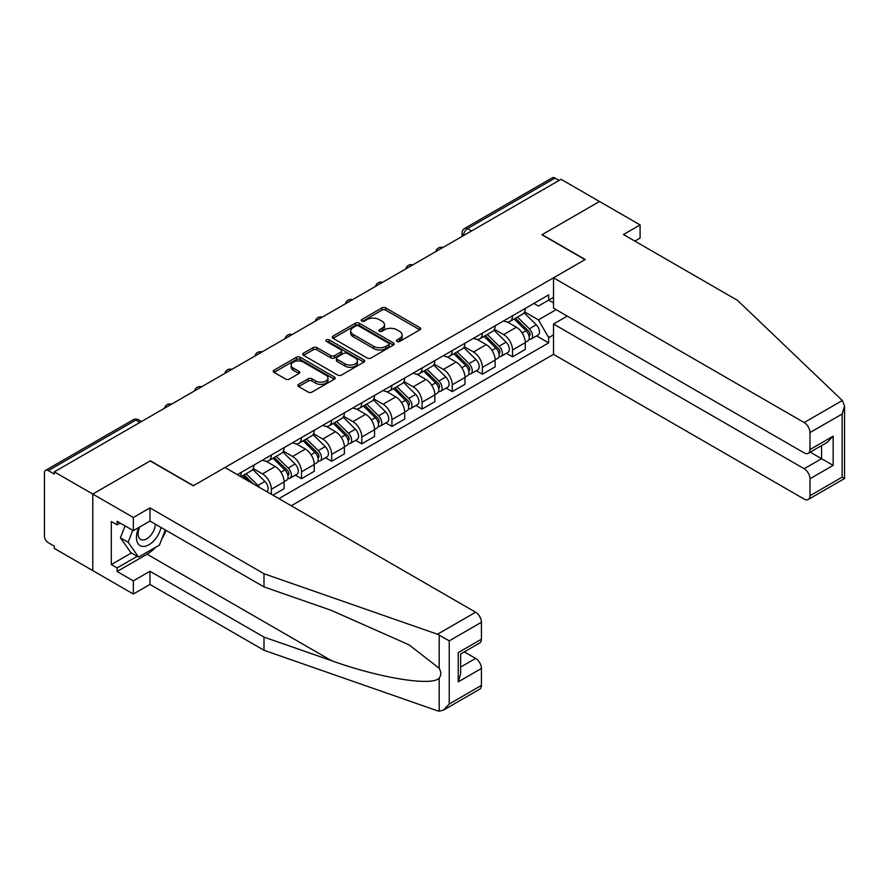 <?xml version="1.0" encoding="UTF-8"?>
<svg xmlns="http://www.w3.org/2000/svg" width="889" height="889" viewBox="0 0 889 889"><rect width="100%" height="100%" fill="white"/><g stroke="black" fill="none" stroke-linecap="round" stroke-linejoin="round"><path stroke-width="1.33" d="M397.016 341.454A1.878 1.089 0 0 0 399.672 341.454L419.83 329.819A2.678 1.545 0 0 0 420.619 328.719A2.678 1.545 0 0 0 419.83 327.63L385.682 307.905A2.678 1.545 0 0 0 381.892 307.905L361.734 319.551A1.878 1.089 0 0 0 361.178 320.318A1.878 1.089 0 0 0 361.734 321.085A1.878 1.089 0 0 0 364.39 321.085L367.001 319.573A8.59 4.956 0 0 1 379.136 319.573L381.981 321.218A8.59 4.956 0 0 1 384.504 324.718A8.59 4.956 0 0 1 381.981 328.23L379.381 329.73A1.878 1.089 0 0 0 378.825 330.497A1.878 1.089 0 0 0 379.381 331.264A1.878 1.089 0 0 0 382.037 331.264L384.637 329.763A8.59 4.956 0 0 1 396.783 329.763L399.628 331.408A8.59 4.956 0 0 1 402.139 334.909A8.59 4.956 0 0 1 399.628 338.409L397.016 339.92A1.878 1.089 0 0 0 396.472 340.687A1.878 1.089 0 0 0 397.016 341.454L397.016 339.92M298.615 384.359A2.678 1.545 0 0 0 297.826 385.448A2.678 1.545 0 0 0 298.615 386.548L308.194 392.082A2.678 1.545 0 0 0 311.983 392.082L334.364 379.159A2.678 1.545 0 0 0 335.153 378.058A2.678 1.545 0 0 0 334.364 376.969L300.226 357.256A2.678 1.545 0 0 0 296.426 357.256L274.045 370.18A2.678 1.545 0 0 0 273.256 371.269A2.678 1.545 0 0 0 274.045 372.369L285.613 379.047A2.678 1.545 0 0 0 289.414 379.047L298.993 373.513A2.678 1.545 0 0 0 299.771 372.424A2.678 1.545 0 0 0 298.993 371.324L293.248 368.013A7.179 4.145 0 0 1 291.148 365.079A7.179 4.145 0 0 1 295.581 361.256A7.179 4.145 0 0 1 303.405 362.156L325.885 375.136A7.179 4.145 0 0 1 327.985 378.058A7.179 4.145 0 0 1 323.552 381.892A7.179 4.145 0 0 1 315.728 380.992L311.983 378.825A2.678 1.545 0 0 0 308.194 378.825L298.615 384.359L298.615 386.548M54.307 471.859L561.048 179.289L599.508 201.503L541.912 234.752L585.006 259.632L193.458 485.694L150.363 460.813L92.767 494.062L54.307 471.859L54.307 474.093L48.317 470.625A5.467 3.156 -120 0 0 45.583 470.359A5.467 3.156 -120 0 0 44.45 472.859L44.45 536.011A5.467 3.156 -120 0 0 48.317 542.712L54.307 546.168L54.307 548.402L92.767 570.605L92.767 494.062L92.767 570.605L133.35 594.041L133.35 580.873L149.974 571.271L149.974 584.44L133.35 594.041M367.19 358.023A2.678 1.545 0 0 0 370.98 358.023L393.371 345.099A2.678 1.545 0 0 0 394.149 343.999A2.678 1.545 0 0 0 393.371 342.898L359.223 323.185A2.678 1.545 0 0 0 355.422 323.185L333.042 336.109A2.678 1.545 0 0 0 332.253 337.209A2.678 1.545 0 0 0 333.042 338.298L367.19 358.023M327.252 341.854A1.878 1.089 0 0 1 329.152 342.121L329.152 339.887L363.868 359.934A2.678 1.545 0 0 1 364.657 361.034A2.678 1.545 0 0 1 363.868 362.123L341.487 375.047A2.678 1.545 0 0 1 337.687 375.047L303.538 355.333L303.538 353.144A2.678 1.545 0 0 0 302.76 354.244A2.678 1.545 0 0 0 303.538 355.333M303.538 353.144L313.128 347.61A2.678 1.545 0 0 1 316.917 347.61L330.764 355.611A2.678 1.545 0 0 0 334.564 355.611L340.909 351.944A2.678 1.545 0 0 0 341.698 350.844A2.678 1.545 0 0 0 340.909 349.744L326.496 341.42A1.878 1.089 0 0 1 325.952 340.654A1.878 1.089 0 0 1 327.108 339.654A1.878 1.089 0 0 1 329.152 339.887M291.248 505.774L553.514 354.367L804.167 499.085A8.201 4.734 -120 0 0 808.268 499.485A8.201 4.734 -120 0 0 809.968 495.74L809.968 478.771A8.201 4.734 -120 0 0 804.167 468.736L821.569 458.691L833.16 465.38L809.968 478.771M471.559 230.951L467.503 228.617A5.467 3.156 60 0 0 464.769 228.34L552.325 177.8A5.467 3.156 60 0 1 555.058 178.067L467.503 228.617A5.467 3.156 120 0 0 463.636 235.307L463.636 235.529M559.114 180.411L555.058 178.067M512.531 315.762A12.568 7.256 60 0 1 509.93 321.396L522.688 314.039A12.568 7.256 -120 0 0 525.288 308.394M494.428 329.297L503.641 334.608A12.568 7.256 60 0 1 512.531 350.01L525.288 342.643A12.568 7.256 -120 0 0 516.398 327.252L507.275 321.974M525.288 342.643L525.288 349.455L512.531 356.822L506.419 353.289M509.93 321.396A12.568 7.256 60 0 1 503.741 320.829M512.531 350.01L512.531 356.822M482.383 333.164A12.568 7.256 60 0 1 479.782 338.809L492.539 331.441A12.568 7.256 -120 0 0 495.14 325.796M476.271 370.691L482.383 374.225L495.14 366.857L495.14 360.056A12.568 7.256 -120 0 0 486.25 344.654L477.126 339.387M479.782 338.809A12.568 7.256 60 0 1 473.593 338.242M464.28 346.699L473.493 352.022A12.568 7.256 60 0 1 482.383 367.424L482.383 374.225M452.234 350.566A12.568 7.256 60 0 1 449.634 356.211L462.391 348.844A12.568 7.256 -120 0 0 464.991 343.21M446.122 388.104L452.234 391.627L464.991 384.27L464.991 377.458A12.568 7.256 -120 0 0 456.101 362.067L446.978 356.789M449.634 356.211A12.568 7.256 60 0 1 443.444 355.644M434.132 364.112L443.344 369.424A12.568 7.256 60 0 1 452.234 384.826L452.234 391.627M422.086 367.979A12.568 7.256 60 0 1 419.486 373.624L432.243 366.257A12.568 7.256 -120 0 0 434.843 360.612M415.974 405.506L422.086 409.04L434.843 401.672L434.843 394.872A12.568 7.256 -120 0 0 425.953 379.47L416.819 374.202M419.486 373.624A12.568 7.256 60 0 1 413.296 373.058M403.984 381.514L413.196 386.837A12.568 7.256 60 0 1 422.086 402.228L422.086 409.04M391.938 385.382A12.568 7.256 60 0 1 389.338 391.027L402.095 383.659A12.568 7.256 -120 0 0 404.695 378.014M385.826 422.908L391.938 426.442L404.695 419.075L404.695 412.274A12.568 7.256 -120 0 0 395.805 396.872L386.671 391.604M389.338 391.027A12.568 7.256 60 0 1 383.148 390.46M373.836 398.917L383.048 404.239A12.568 7.256 60 0 1 391.938 419.641L391.938 426.442M361.79 402.784A12.568 7.256 60 0 1 359.189 408.429L371.946 401.072A12.568 7.256 -120 0 0 374.547 395.427M355.678 440.322L361.79 443.855L374.547 436.488L374.547 429.676A12.568 7.256 -120 0 0 365.657 414.285L356.522 409.007M359.189 408.429A12.568 7.256 60 0 1 353 407.862M343.687 416.33L352.9 421.642A12.568 7.256 60 0 1 361.79 437.044L361.79 443.855M331.641 420.197A12.568 7.256 60 0 1 329.041 425.842L341.787 418.475A12.568 7.256 -120 0 0 344.399 412.829M325.53 457.724L331.641 461.258L344.399 453.89L344.399 447.089A12.568 7.256 -120 0 0 335.509 431.687L326.374 426.42M329.041 425.842A12.568 7.256 60 0 1 322.851 425.275M313.539 433.732L322.751 439.055A12.568 7.256 60 0 1 331.641 454.446L331.641 461.258M301.493 437.599A12.568 7.256 60 0 1 298.893 443.244L311.639 435.877A12.568 7.256 -120 0 0 314.25 430.243M295.37 475.137L301.493 478.66L314.25 471.303L314.25 464.491A12.568 7.256 -120 0 0 305.36 449.089L296.226 443.822M298.893 443.244A12.568 7.256 60 0 1 292.703 442.678M283.391 451.145L292.603 456.457A12.568 7.256 60 0 1 301.493 471.859L301.493 478.66M271.345 455.012A12.568 7.256 60 0 1 268.734 460.658L281.491 453.29A12.568 7.256 -120 0 0 284.102 447.645M272.89 495.173L284.102 488.706L284.102 481.905A12.568 7.256 -120 0 0 275.212 466.503L266.078 461.235M268.734 460.658A12.568 7.256 60 0 1 262.544 460.08M253.243 468.547L262.455 473.87A12.568 7.256 60 0 1 271.345 489.261L271.345 494.284M240.919 476.715L251.343 470.692A12.568 7.256 -120 0 0 253.943 465.047M241.197 472.415A12.568 7.256 60 0 1 240.263 476.337M553.514 302.927L548.68 300.138L538.434 306.049L533.889 303.427M524.588 311.883L538.434 319.884L556.114 309.672M553.514 334.842L548.68 337.631L538.434 319.884M278.879 498.64L548.68 342.876L548.68 337.631M553.514 297.348L548.68 300.138L548.68 294.892L237.33 474.648M536.567 335.886L548.68 342.876M397.772 341.72L399.628 340.643A8.59 4.956 0 0 0 402.139 337.142L402.139 334.909M384.504 324.718L384.504 326.952A8.59 4.956 0 0 1 381.981 330.464L380.125 331.53M419.797 329.83L385.682 310.139A2.678 1.545 0 0 0 381.892 310.139L362.49 321.34M393.327 345.11L359.223 325.418A2.678 1.545 0 0 0 355.422 325.418L333.075 338.32M388.626 344.765A1.878 1.089 0 0 0 389.171 343.999A1.878 1.089 0 0 0 388.626 343.232L358.656 325.93A1.878 1.089 0 0 0 356 325.93L353.244 327.519A8.59 4.956 0 0 0 350.733 331.019A8.59 4.956 0 0 0 353.244 334.52L373.736 346.354A8.59 4.956 0 0 0 385.87 346.354L388.626 344.765L388.626 346.999A1.878 1.089 0 0 0 389.171 346.232L389.171 343.999M350.733 331.019L350.733 333.253A8.59 4.956 0 0 0 353.244 336.753L353.244 334.52M388.626 346.999L385.87 348.588A8.59 4.956 0 0 1 373.736 348.588L353.244 336.753M303.582 355.356L313.128 349.844L313.128 347.61M341.698 350.844L341.698 353.077A2.678 1.545 0 0 1 340.909 354.166L334.564 357.845A2.678 1.545 0 0 1 330.764 357.845L316.917 349.844A2.678 1.545 0 0 0 313.128 349.844M329.152 342.121L363.834 362.145M345.132 363.901A7.179 4.145 0 0 0 352.955 364.801A7.179 4.145 0 0 0 357.389 360.978A7.179 4.145 0 0 0 355.289 358.045L347.366 353.478A2.678 1.545 0 0 0 343.565 353.478L337.22 357.145A2.678 1.545 0 0 0 336.431 358.234A2.678 1.545 0 0 0 337.22 359.334L345.132 363.901L345.132 366.135A7.179 4.145 0 0 0 352.955 367.035A7.179 4.145 0 0 0 357.389 363.201L357.389 360.978M336.431 358.234L336.431 360.467A2.678 1.545 0 0 0 337.22 361.567L337.22 359.334M345.132 366.135L337.22 361.567M327.985 378.058L327.985 380.292A7.179 4.145 0 0 1 323.552 384.115A7.179 4.145 0 0 1 315.728 383.226L311.983 381.059A2.678 1.545 0 0 0 308.194 381.059L298.648 386.571M291.148 365.079L291.148 367.313A7.179 4.145 0 0 0 293.248 370.246L293.248 368.013M298.96 373.536L293.248 370.246M334.331 379.181L300.226 359.478A2.678 1.545 0 0 0 296.426 359.478L274.079 372.391M514.153 318.962L526.032 330.675A6.834 3.945 60 0 1 527.844 340.92L525.288 342.398M516.531 321.296L521.565 324.207M515.476 318.195L528.477 331.03A3.278 1.889 60 0 1 529.344 335.953A3.278 1.889 60 0 1 529.044 336.064M517.442 317.062L529.322 328.786A6.834 3.945 60 0 1 531.122 339.02A6.834 3.945 60 0 1 529.055 339.242M524.088 312.739L536.278 324.763A6.834 3.945 60 0 1 538.078 335.009L531.122 339.02M484.005 336.364L495.884 348.088A6.834 3.945 60 0 1 497.684 358.334L495.14 359.801M486.383 338.709L491.417 341.609M485.327 335.609L498.329 348.432A3.278 1.889 60 0 1 499.196 353.355A3.278 1.889 60 0 1 498.896 353.478M487.294 334.475L499.174 346.188A6.834 3.945 60 0 1 500.974 356.433A6.834 3.945 60 0 1 498.907 356.656M493.94 330.141L506.13 342.165A6.834 3.945 60 0 1 507.93 352.411L500.974 356.433M453.857 353.778L465.736 365.49A6.834 3.945 60 0 1 467.536 375.736L464.991 377.203M456.224 356.111L461.269 359.012M455.179 353.011L468.181 365.846A3.278 1.889 60 0 1 469.048 370.757A3.278 1.889 60 0 1 468.747 370.88M457.146 351.877L469.025 363.59A6.834 3.945 60 0 1 470.826 373.836A6.834 3.945 60 0 1 468.759 374.058M463.791 347.555L475.982 359.578A6.834 3.945 60 0 1 477.782 369.824L470.826 373.836M842.328 400.517L844.55 405.917L842.15 414.007L809.968 432.576A8.201 4.734 -120 0 0 804.167 422.542L842.328 400.517L737.492 300.36L623.467 234.529L640.091 224.928L599.508 201.503L542.101 234.64L585.206 259.521L553.514 277.824L804.167 422.542M640.091 224.928L640.091 238.096L634.868 241.108M553.514 354.367L553.514 324.018L804.167 468.736M553.514 277.824L553.514 308.172L804.167 452.89A8.201 4.734 -120 0 0 808.268 453.29A8.201 4.734 -120 0 0 809.968 449.545L809.968 432.576M567.226 316.095L553.514 324.018M810.246 452.157L821.569 458.691L821.569 445.622M809.968 449.545L833.16 436.155L827.359 442.266L808.268 453.29M809.968 495.74L842.15 477.16L843.372 477.86M149.974 571.271L264 637.113L264 650.27L437.477 710.8L439.199 711.2L443.444 710.122L449.245 703.999L481.416 685.419A8.201 4.734 60 0 1 479.727 689.175L443.444 710.122M264 637.113L331.397 660.616C379.27 678.018 432.91 686.652 439.199 677.985C441.3 675.34 441.3 672.106 439.199 668.272L409.096 644.869L331.397 610.41L264 586.896L149.974 521.065L133.35 530.655L117.115 521.287L117.115 524.854L111.314 521.51L111.314 564.582L117.115 567.927L137.217 556.325M264 650.27L149.974 584.44M481.416 622.267L449.245 640.847L437.477 634.246L264 573.727L149.974 507.897L133.35 517.498L92.767 494.062L150.163 460.924L193.269 485.805L224.961 467.503L475.626 612.221A8.201 4.734 60 0 1 481.416 622.267L481.416 639.224A8.201 4.734 60 0 1 479.727 642.98L460.635 654.004L460.635 673.773L458.224 681.852L458.224 652.615C461.358 654.426 461.358 654.426 458.224 652.615L481.416 639.224M133.35 517.498L133.35 530.655M155.597 547.28A30.748 17.758 -60 0 1 147.074 554.203L117.115 571.494L133.35 580.873M117.115 571.494L117.115 567.927M149.974 507.897L149.974 521.065M264 573.727L264 586.896M460.635 667.072L475.626 658.416A8.201 4.734 60 0 1 481.416 668.461L481.416 685.419M475.626 658.416L464.302 651.881M166.065 530.355A30.748 17.758 -60 0 1 161.698 539.234M120.215 523.076L117.115 524.854M111.314 564.582L131.428 552.969M138.884 527.466A17.769 10.257 120 0 0 136.439 537.467A17.769 10.257 120 0 0 147.174 545.624A17.769 10.257 120 0 0 161.031 527.455M139.829 526.921A12.157 7.023 120 0 0 138.117 533.856A12.157 7.023 120 0 0 140.64 539.423A12.157 7.023 120 0 0 149.919 536.256A12.157 7.023 120 0 0 155.319 524.154M165.31 529.922L159.442 545.057L138.573 557.103L130.839 552.636L120.415 537.801L125.038 525.866M138.573 557.103L128.138 542.257L132.772 530.322M120.415 537.801L128.138 542.257M423.709 371.18L435.588 382.892A6.834 3.945 60 0 1 437.388 393.138L434.843 394.616M426.075 373.513L431.109 376.425M425.031 370.424L438.033 383.248A3.278 1.889 60 0 1 438.899 388.171A3.278 1.889 60 0 1 438.599 388.282M426.998 369.279L438.877 381.003A6.834 3.945 60 0 1 440.677 391.249A6.834 3.945 60 0 1 438.61 391.46M433.643 364.957L445.834 376.98A6.834 3.945 60 0 1 447.634 387.226L440.677 391.249M393.56 388.582L405.44 400.306A6.834 3.945 60 0 1 407.24 410.551L404.695 412.018M395.927 390.927L400.961 393.827M394.883 387.826L407.884 400.661A3.278 1.889 60 0 1 408.751 405.573A3.278 1.889 60 0 1 408.451 405.695M396.85 386.693L408.729 398.405A6.834 3.945 60 0 1 410.529 408.651A6.834 3.945 60 0 1 408.462 408.873M403.495 382.37L415.685 394.394A6.834 3.945 60 0 1 417.486 404.639L410.529 408.651M363.412 405.995L375.291 417.708A6.834 3.945 60 0 1 377.092 427.953L374.547 429.431M365.779 408.329L370.813 411.24M364.734 405.228L377.736 418.063A3.278 1.889 60 0 1 378.603 422.975A3.278 1.889 60 0 1 378.303 423.097M366.701 404.095L378.57 415.819A6.834 3.945 60 0 1 380.381 426.053A6.834 3.945 60 0 1 378.314 426.276M373.347 399.772L385.537 411.796A6.834 3.945 60 0 1 387.337 422.042L380.381 426.053M333.264 423.397L345.143 435.121A6.834 3.945 60 0 1 346.943 445.356L344.399 446.834M335.631 425.731L340.665 428.642M334.575 422.642L347.588 435.466A3.278 1.889 60 0 1 348.455 440.388A3.278 1.889 60 0 1 348.155 440.511M336.553 421.497L348.421 433.221A6.834 3.945 60 0 1 350.233 443.467A6.834 3.945 60 0 1 348.166 443.689M343.198 417.174L355.389 429.198A6.834 3.945 60 0 1 357.189 439.444L350.233 443.467M303.116 440.811L314.995 452.523A6.834 3.945 60 0 1 316.795 462.769L314.239 464.236M305.483 443.144L310.517 446.045M304.427 440.044L317.44 452.879A3.278 1.889 60 0 1 318.306 457.791A3.278 1.889 60 0 1 318.006 457.913M306.405 438.91L318.273 450.623A6.834 3.945 60 0 1 320.084 460.869A6.834 3.945 60 0 1 318.018 461.091M313.05 434.588L325.23 446.611A6.834 3.945 60 0 1 327.041 456.857L320.084 460.869M272.967 458.213L284.847 469.925A6.834 3.945 60 0 1 286.647 480.171L284.091 481.649M275.334 460.546L280.368 463.458M274.279 457.446L287.291 470.281A3.278 1.889 60 0 1 288.158 475.204A3.278 1.889 60 0 1 287.858 475.315M276.246 456.313L288.125 468.036A6.834 3.945 60 0 1 289.925 478.282A6.834 3.945 60 0 1 287.869 478.493M282.902 451.99L295.081 464.014A6.834 3.945 60 0 1 296.893 474.259L289.925 478.282M242.819 475.615L248.187 480.916M245.186 477.96L250.22 480.86M253.221 483.816L244.131 474.859M246.097 473.726L257.977 485.438A6.834 3.945 60 0 1 259.61 487.516M252.743 469.403L264.933 481.427A6.834 3.945 60 0 1 266.778 491.65M463.836 235.418L463.636 235.307A5.467 3.156 0 0 1 462.036 233.074L462.036 236.452M271.345 489.261L284.102 481.905M301.493 471.859L314.25 464.491M331.641 454.446L344.399 447.089M361.79 437.044L374.547 429.676M391.938 419.641L404.695 412.274M422.086 402.228L434.843 394.872M452.234 384.826L464.991 377.458M482.383 367.424L495.14 360.056M262.455 473.87L275.212 466.503M292.603 456.457L305.36 449.089M322.751 439.055L335.509 431.687M352.9 421.642L365.657 414.285M383.048 404.239L395.805 396.872M413.196 386.837L425.953 379.47M443.344 369.424L456.101 362.067M473.493 352.022L486.25 344.654M503.641 334.608L516.398 327.252M442.433 247.775A5.467 3.156 120 0 0 440.011 249.176M412.274 265.178A5.467 3.156 120 0 0 409.862 266.578M382.126 282.591A5.467 3.156 120 0 0 379.714 283.98M351.977 299.993A5.467 3.156 120 0 0 349.566 301.393M321.829 317.406A5.467 3.156 120 0 0 319.418 318.795M291.681 334.809A5.467 3.156 120 0 0 289.269 336.198M261.533 352.211A5.467 3.156 120 0 0 259.121 353.611M231.384 369.624A5.467 3.156 120 0 0 228.973 371.013M201.236 387.026A5.467 3.156 120 0 0 198.825 388.426M171.088 404.439A5.467 3.156 120 0 0 168.677 405.829M139.917 422.431L135.861 420.086L48.317 470.625M141.529 421.497L138.595 419.808A5.467 3.156 120 0 0 135.861 420.086A5.467 3.156 60 0 0 133.128 419.808L45.583 470.359M399.628 340.643L399.628 338.409M379.381 331.264L379.381 329.73M381.981 330.464L381.981 328.23M361.734 321.085L361.734 319.551M381.892 310.139L381.892 307.905M385.682 310.139L385.682 307.905M419.83 329.819L419.83 327.63M333.042 338.298L333.042 336.109M355.422 325.418L355.422 323.185M359.223 325.418L359.223 323.185M393.371 345.099L393.371 342.898M373.736 348.588L373.736 346.354M385.87 348.588L385.87 346.354M316.917 349.844L316.917 347.61M330.764 357.845L330.764 355.611M334.564 357.845L334.564 355.611M340.909 354.166L340.909 351.944M363.868 362.123L363.868 359.934M308.194 381.059L308.194 378.825M311.983 381.059L311.983 378.825M315.728 383.226L315.728 380.992M298.993 373.513L298.993 371.324M274.045 372.369L274.045 370.18M296.426 359.478L296.426 357.256M300.226 359.478L300.226 357.256M334.364 379.159L334.364 376.969M526.032 330.675L522.11 332.942M530.022 334.442L528.799 335.153M536.278 324.763L529.322 328.786M495.884 348.088L491.961 350.355M499.874 351.855L498.651 352.566M506.13 342.165L499.174 346.188M465.736 365.49L461.813 367.757M469.725 369.257L468.492 369.968M475.982 359.578L469.025 363.59M842.15 477.16L842.15 414.007M833.16 436.155L833.16 465.38M439.199 711.2L439.199 677.985M439.199 668.272L439.199 635.046M449.245 640.847L449.245 703.999M481.416 668.461L458.224 681.852M437.477 634.246L475.626 612.221M147.074 554.203L331.397 660.616M435.588 382.892L431.665 385.159M439.577 386.671L438.344 387.382M445.834 376.98L438.877 381.003M405.44 400.306L401.517 402.573M409.429 404.073L408.195 404.784M415.685 394.394L408.729 398.405M375.291 417.708L371.369 419.975M379.281 421.475L378.047 422.186M385.537 411.796L378.57 415.819M345.143 435.121L341.22 437.377M349.133 438.888L347.899 439.599M355.389 429.198L348.421 433.221M314.995 452.523L311.072 454.79M318.984 456.29L317.751 457.002M325.23 446.611L318.273 450.623M284.847 469.925L280.913 472.192M288.836 473.704L287.603 474.415M295.081 464.014L288.125 468.036M264.933 481.427L257.977 485.438M442.889 247.509A5.467 5.467 0 0 0 435.877 251.554M412.74 264.911A5.467 5.467 0 0 0 405.728 268.967M382.592 282.324A5.467 5.467 0 0 0 375.58 286.369M352.444 299.726A5.467 5.467 0 0 0 345.432 303.782M322.296 317.14A5.467 5.467 0 0 0 315.284 321.185M292.148 334.542A5.467 5.467 0 0 0 285.136 338.587M261.999 351.944A5.467 5.467 0 0 0 254.987 356M231.851 369.357A5.467 5.467 0 0 0 224.839 373.402M201.703 386.759A5.467 5.467 0 0 0 194.68 390.804M171.555 404.162A5.467 5.467 0 0 0 164.532 408.218M138.595 419.808A5.467 5.467 0 0 0 133.128 419.808M464.769 228.34A5.467 5.467 0 0 0 462.036 233.074M844.55 405.917L844.55 478.549L808.268 499.485"/></g></svg>
